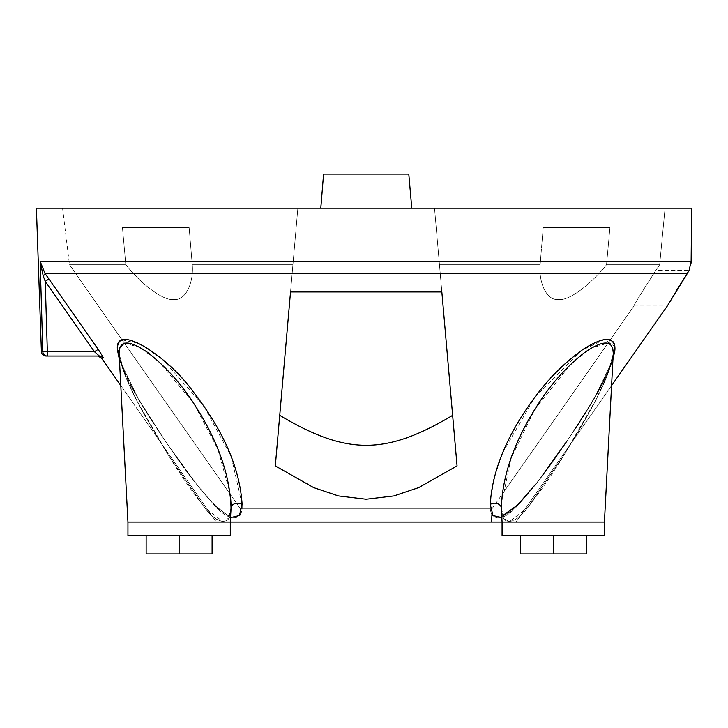 <?xml version="1.0" encoding="UTF-8"?>
<svg xmlns="http://www.w3.org/2000/svg" width="728" height="728" viewBox="0 0 728 728"><rect width="100%" height="100%" fill="white"/><g stroke="black" fill="none" stroke-linecap="round" stroke-linejoin="round"><path stroke-width="0.55" stroke-dasharray="3.64 2.73" d="M491.973 508.827L240.404 508.827L69.497 264.746L125.835 264.746C139.467 282 162.162 300.91 173.646 299.563C186.241 300.882 193.748 281.927 192.247 264.746L292.911 264.746L279.734 415.351L292.911 264.746L192.247 264.746C193.748 282 186.204 300.91 173.619 299.563C162.098 300.882 139.412 281.927 125.835 264.746L69.497 264.746L240.404 508.827L491.973 508.827L491.273 522.067L241.095 522.067L240.404 508.827L241.095 522.067L491.273 522.067L491.973 508.827L240.404 508.827L491.973 508.827L501.965 494.549L491.973 508.827M691.127 261.316L40.131 261.316L43.207 275.903L45.236 281.372L47.347 351.733L41.405 351.651L42.816 351.651L40.131 261.316L691.127 261.316L691.6 208.208L36.4 208.208L320.793 208.208L297.852 208.208L290.527 291.955L297.852 208.208L62.553 208.208L320.793 208.208L297.852 208.208L292.911 264.746L297.852 208.208L62.553 208.208L297.852 208.208L290.527 291.955L441.841 291.955L457.057 465.893L439.466 264.746L540.121 264.746C538.62 282 546.164 300.91 558.758 299.563C570.27 300.882 592.956 281.927 606.533 264.746L659.659 264.746L655.883 270.297C640.731 293.894 633.433 305.796 633.988 306.006L501.965 494.549L633.988 306.006C633.515 305.66 640.813 293.757 655.883 270.297L659.659 264.746L606.533 264.746C592.901 282 570.206 300.91 558.722 299.563C546.127 300.882 538.62 281.927 540.121 264.746L439.466 264.746L452.634 415.351L434.516 208.208L665.064 208.208L659.659 264.746L606.533 264.746L609.928 227.536L543.225 227.536L540.121 264.746L439.466 264.746L540.121 264.746L543.225 227.536L609.928 227.536L606.533 264.746L659.659 264.746L665.064 208.208L434.516 208.208L439.466 264.746L434.516 208.208L691.6 208.208L411.575 208.208L434.516 208.208L441.841 291.955L434.516 208.208L411.575 208.208L691.6 208.208L665.064 208.208L659.659 264.746L655.883 270.297L689.134 270.297L655.883 270.297C640.813 293.757 633.515 305.66 633.988 306.006C633.433 305.796 640.731 293.894 655.883 270.297L659.659 264.746L665.064 208.208L691.6 208.208L691.036 263.126M320.793 208.208L320.693 207.071L411.675 207.071L408.79 174.092L323.578 174.092L320.793 208.208L321.594 196.833L410.774 196.833L411.675 207.071L408.79 174.092L411.575 208.208L410.774 196.833L321.594 196.833L323.578 174.092L408.79 174.092L323.578 174.092L320.693 207.071L321.594 196.833L410.774 196.833L321.594 196.833L323.578 174.092L408.79 174.092L323.578 174.092L320.693 207.071L411.675 207.071L320.693 207.071L411.675 207.071L320.693 207.071L411.675 207.071L408.79 174.092L323.578 174.092L320.793 208.208L411.575 208.208L411.675 207.071L320.693 207.071L320.793 208.208L320.693 207.071L411.675 207.071L411.575 208.208L434.516 208.208L441.841 291.955L290.527 291.955L275.311 465.893L297.852 208.208L292.911 264.746L192.247 264.746L189.143 227.536L122.441 227.536L125.835 264.746L69.497 264.746L125.835 264.746L122.441 227.536L189.143 227.536L192.247 264.746L292.911 264.746L279.734 415.351L297.852 208.208L320.793 208.208L36.4 208.208M633.988 306.006L667.303 306.006L676.576 290.199M45.955 356.038L47.347 356.038C45.5 356.038 45.5 356.038 47.347 356.038L99.39 356.038L94.467 351.733L47.347 351.733L47.347 356.038A4.55 4.532 90 0 1 42.816 351.651A4.55 4.532 -90 0 0 47.347 356.038L47.347 351.733L42.816 351.651L40.131 261.316L43.207 275.903A4.55 0.965 -36.5 0 0 45.036 273.564L40.131 261.316L45.036 273.564L687.296 273.564L689.134 270.297L691.027 263.227M691.036 263.181L689.134 270.297L687.705 272.945M47.347 356.038L99.39 356.038A4.55 4.523 90 0 1 103.094 357.976C103.695 358.039 102.047 355.173 98.153 349.358L94.467 351.733L99.39 356.038A4.55 4.523 90 0 1 103.094 357.976L101.456 357.976L103.094 357.976C103.695 358.039 102.047 355.173 98.153 349.358L94.931 344.754M613.276 353.08L604.422 522.067L216.353 522.067L120.793 385.585L216.353 522.067L230.294 522.067L127.946 522.067L230.294 522.067L230.294 535.717L127.946 535.717L230.294 535.717L127.946 535.717L127.946 522.067L230.294 522.067L127.946 522.067L119.11 353.535C122.258 379.461 146.883 419.665 168.778 455.755L203.531 506.178C216.535 524.888 232.168 526.881 231.031 507.998L230.294 522.067L230.521 517.599L213.723 504.44L197.061 484.939L165.793 441.878L138.22 398.662L119.438 359.678L138.22 398.662L165.793 441.878L197.061 484.939L213.723 504.44L230.521 517.599L231.031 508.026C229.939 474.465 217.344 439.348 193.248 402.657C180.508 383.065 165.42 366.411 147.984 352.68C128.892 339.557 119.274 339.849 119.11 353.535L127.946 522.067L230.294 522.067L127.946 522.067L127.946 535.717L230.294 535.717L127.946 535.717L230.294 535.717L230.294 522.067L216.353 522.067L516.015 522.067L611.575 385.585L516.015 522.067L502.074 522.067L501.847 517.599L518.645 504.44L535.308 484.939L566.575 441.878L594.148 398.662L612.94 359.678L594.148 398.662L566.575 441.878L535.308 484.939L518.645 504.44L501.847 517.599L501.346 508.026L502.074 522.067L604.422 522.067L502.074 522.067L502.074 535.717L502.074 522.067L604.422 522.067L604.422 535.717L502.074 535.717L604.422 535.717L604.422 522.067L502.074 522.067L604.422 522.067L613.258 353.535A6.825 5.851 3 0 1 614.933 349.977C611.575 375.266 584.293 415.852 559.486 452.143C546.419 471.371 532.605 489.016 518.045 505.068C503.458 522.458 488.925 521.849 490.253 504.44L493.639 479.47L502.902 452.306L534.525 397.688L581.117 350.723L604.467 339.457L614.851 346.455M457.057 465.893L452.634 415.351L457.057 465.893L418.727 487.587L393.894 495.932L366.184 499.226L338.484 495.932L313.65 487.587L275.311 465.893L279.734 415.351L275.311 465.893L313.65 487.587L338.484 495.932L366.184 499.226L393.894 495.932L418.727 487.587L457.057 465.893L434.516 208.208L457.057 465.893M667.303 306.006L687.296 273.564L45.036 273.564L48.931 278.997L45.036 273.564A4.55 0.965 143.5 0 1 43.207 275.903L45.236 281.372L48.931 278.997L45.236 281.372L47.347 351.733L94.467 351.733L98.153 349.358M614.978 348.867L614.933 349.977C618.263 321.203 564.009 356.829 540.158 390.445C509.163 429.984 492.528 467.977 490.253 504.44A6.825 5.142 -3 0 1 497.351 503.603A6.825 5.142 -3 0 1 501.337 507.998A6.825 5.142 177 0 0 497.351 503.603A6.825 5.142 177 0 0 490.253 504.44C488.925 521.849 503.458 522.458 518.045 505.068C532.659 488.952 546.519 471.244 559.623 451.942C584.375 415.715 611.584 375.211 614.933 349.977A6.825 5.851 -177 0 0 613.258 353.535L607.489 374.902L595.613 400.345L564.054 455.018L527.791 507.434L509.127 521.894L503.348 517.763L501.337 507.998C500.209 526.699 515.633 525.025 528.61 506.46L563.627 455.701C585.512 419.628 610.119 379.443 613.258 353.535C613.094 339.83 603.448 339.557 584.329 352.716C566.721 366.612 551.515 383.456 538.72 403.257C514.878 439.757 502.42 474.674 501.337 507.998C500.509 525.58 514.059 525.907 527.017 508.335C539.976 492.192 552.261 474.51 563.891 455.282C585.84 419.137 610.328 378.815 613.258 353.535C610.11 379.461 585.485 419.665 563.59 455.755L528.837 506.178C515.834 524.888 500.2 526.881 501.337 507.998L503.175 515.533L501.337 507.998M122.095 339.858L140.113 343.844L163.327 360.214L203.949 406.169L231.258 456.665L242.115 504.44C243.471 522.031 228.692 522.349 214.041 504.777C199.599 488.797 185.895 471.271 172.918 452.197C148.102 415.888 120.803 375.275 117.445 349.977L117.499 346.619M118.009 344.226L119.974 341.132M491.273 522.067L241.095 522.067L491.273 522.067M501.264 505.487L510.938 458.531L534.78 409.409L570.461 364.564L591.154 348.148L607.998 343.115M610.31 344.198L612.639 347.611M146.137 535.717L179.115 535.717L146.137 535.717L146.137 553.908L179.115 553.908L179.115 535.717L212.094 535.717L146.137 535.717L212.094 535.717L146.137 535.717L179.115 535.717L179.115 553.908L146.137 553.908L212.094 553.908L179.115 553.908L179.115 535.717L212.094 535.717L146.137 535.717L179.115 535.717L179.115 553.908L179.115 535.717L179.115 553.908L146.137 553.908L212.094 553.908L212.094 535.717L179.115 535.717L212.094 535.717M502.074 535.717L604.422 535.717L502.074 535.717M520.274 535.717L553.253 535.717L520.274 535.717L520.274 553.908L553.253 553.908L553.253 535.717L586.231 535.717L520.274 535.717L586.231 535.717L520.274 535.717L553.253 535.717L553.253 553.908L586.231 553.908L553.253 553.908L553.253 535.717L586.231 535.717L520.274 535.717L553.253 535.717L553.253 553.908L553.253 535.717L553.253 553.908L520.274 553.908L586.231 553.908L520.274 553.908L586.231 553.908L586.231 535.717L553.253 535.717L586.231 535.717M231.031 507.998L229.193 515.533L231.031 507.998C232.159 526.699 216.735 525.025 203.767 506.46L168.741 455.701C146.856 419.628 122.258 379.443 119.11 353.535L124.879 374.902L136.755 400.345L168.314 455.018L204.577 507.434L223.241 521.894L229.02 517.763L231.031 507.998A6.825 5.142 3 0 1 235.017 503.603A6.825 5.142 3 0 1 242.115 504.44A6.825 5.142 -177 0 0 235.017 503.603A6.825 5.142 -177 0 0 231.031 507.998C231.868 525.58 218.309 525.907 205.351 508.335C192.401 492.192 180.107 474.51 168.477 455.282C146.528 419.137 122.049 378.815 119.11 353.535A6.825 5.851 177 0 0 117.445 349.977C120.766 375.157 147.893 415.551 172.582 451.724C185.658 470.97 199.481 488.652 214.041 504.777C228.692 522.349 243.471 522.031 242.115 504.44C240.195 471.125 225.78 436.017 198.89 399.099C184.493 379.288 167.84 362.626 148.931 349.121C127.992 335.972 117.499 336.254 117.445 349.977A6.825 5.851 -3 0 1 119.11 353.535L119.092 353.135M119.256 349.631L119.583 348.084M124.288 343.134L139.831 347.338L159.25 362.053L193.703 403.339L217.909 449.249L230.403 494.549M231.104 505.177L231.095 505.887M604.422 522.067L613.14 354.855M119.11 353.535C119.073 356.838 120.866 362.899 124.497 371.717L131.568 386.304C141.05 403.758 152.27 421.94 165.238 440.84C183.274 467.74 199.8 489.143 214.787 505.059C222.886 512.476 227.764 515.934 229.42 515.433L229.42 515.433C230.303 516.416 227.91 515.169 222.24 511.702C213.504 504.431 204.077 494.103 193.976 480.708C173.655 454.154 155.319 427.09 138.948 399.517C129.884 384.339 123.642 371.098 120.211 359.778L119.11 353.535L127.946 522.067M99.39 356.038C97.188 356.038 97.188 356.038 99.39 356.038M606.533 264.746L609.928 227.536L543.225 227.536L540.121 264.746C538.62 282 546.164 300.91 558.758 299.563C570.27 300.882 592.956 281.927 606.533 264.746C592.901 282 570.206 300.91 558.722 299.563C546.127 300.882 538.62 281.927 540.121 264.746L543.225 227.536L609.928 227.536L543.225 227.536L609.928 227.536L543.225 227.536L609.928 227.536L606.533 264.746M122.441 227.536L189.143 227.536L122.441 227.536L189.143 227.536L122.441 227.536L125.835 264.746C139.467 282 162.162 300.91 173.646 299.563C186.241 300.882 193.748 281.927 192.247 264.746L189.143 227.536L122.441 227.536L189.143 227.536L192.247 264.746C193.748 282 186.204 300.91 173.619 299.563C162.098 300.882 139.412 281.927 125.835 264.746L122.441 227.536M62.553 208.208L69.497 264.746M612.803 356.993L612.303 359.223M611.848 360.915L610.983 363.681M610.191 365.929L601.101 385.731M597.069 393.147L584.957 413.522M576.121 427.354L567.258 440.649M542.724 475.047L535.79 484.038M502.948 515.433L502.948 515.433C502.065 516.416 504.459 515.169 510.137 511.702C518.873 504.431 528.291 494.103 538.392 480.708C558.713 454.154 577.058 427.09 593.429 399.517C602.484 384.339 608.735 371.098 612.157 359.778L613.258 353.535"/><path stroke-width="1.09" d="M230.403 494.549L231.104 505.177M279.734 415.351C346.792 455.273 385.576 455.273 452.634 415.351C385.576 455.273 346.792 455.273 279.734 415.351L275.311 465.893L313.641 487.587L338.474 495.932L366.184 499.226L393.884 495.932L418.727 487.587L457.057 465.893L441.841 291.955L290.527 291.955L275.311 465.893L313.641 487.587L338.474 495.932L366.184 499.226L393.884 495.932L418.727 487.587L457.057 465.893L441.841 291.955L290.527 291.955L279.734 415.351C346.792 455.273 385.576 455.273 452.634 415.351C385.576 455.273 346.792 455.273 279.734 415.351M607.998 343.115L610.31 344.198M691.6 208.208L411.575 208.208L691.6 208.208L691.127 261.316L691.6 208.208M687.296 273.564L689.134 270.297L691.127 261.316L40.131 261.316L42.816 351.651L41.405 351.651L47.347 351.733L45.236 281.372L43.207 275.903L40.131 261.316L42.816 351.651A4.55 4.532 90 0 0 47.347 356.038L47.347 351.733L94.467 351.733L98.153 349.358L48.931 278.997L45.236 281.372L43.207 275.903A4.55 0.965 143.5 0 0 45.036 273.564L48.931 278.997L45.036 273.564A4.55 0.965 -36.5 0 1 43.207 275.903L40.131 261.316L45.036 273.564L40.131 261.316L691.127 261.316L689.134 270.297L667.303 306.006L611.575 385.585L667.303 306.006L687.296 273.564L45.036 273.564L687.296 273.564L676.576 290.199M47.347 356.038A4.55 4.532 -90 0 1 42.816 351.651L47.347 351.733L47.347 356.038L99.39 356.038L94.467 351.733L45.236 281.372L94.467 351.733L45.236 281.372L94.467 351.733L99.39 356.038A4.55 4.523 90 0 1 103.094 357.976C103.704 358.049 102.057 355.173 98.153 349.358C102.057 355.173 103.704 358.049 103.094 357.976L101.456 357.976L120.793 385.585L101.456 357.976L103.094 357.976A4.55 4.523 90 0 0 99.39 356.038L45.955 356.038C43.243 355.764 41.724 354.309 41.405 351.651L36.4 208.208L411.575 208.208L320.793 208.208L323.578 174.092L408.79 174.092L411.675 207.071L408.79 174.092L323.578 174.092L320.793 208.208M691.027 263.227L691.127 261.316M613.258 353.49A6.825 5.851 3 0 1 614.933 349.977C614.869 336.254 604.376 335.972 583.437 349.121C564.528 362.626 547.875 379.288 533.478 399.099C506.588 436.017 492.174 471.125 490.253 504.44C492.174 471.125 506.588 436.017 533.478 399.099C547.875 379.288 564.528 362.626 583.437 349.121C604.376 335.972 614.869 336.254 614.933 349.977L612.94 359.678L614.933 349.977A6.825 5.851 -177 0 0 613.258 353.535C613.122 339.849 603.53 339.539 584.493 352.598C567.067 366.248 551.86 383.055 538.875 403.021C514.878 439.794 502.365 474.783 501.337 507.998C502.429 474.465 515.024 439.348 539.12 402.657C551.86 383.065 566.948 366.411 584.384 352.68C603.476 339.557 613.103 339.849 613.258 353.535L604.422 522.067L604.422 535.717L604.422 522.067L502.074 522.067L501.337 507.998L502.074 522.067L230.294 522.067L231.031 507.998L230.294 522.067L127.946 522.067L127.946 535.717L127.946 522.067L119.11 353.535C119.274 339.83 128.92 339.557 148.039 352.716C165.647 366.612 180.853 383.456 193.648 403.257C217.49 439.757 229.957 474.674 231.031 507.998C230.012 474.793 217.499 439.803 193.502 403.039C180.48 383.001 165.211 366.148 147.72 352.489C128.765 339.539 119.228 339.885 119.11 353.535A6.825 5.851 -3 0 0 117.445 349.977L119.438 359.678L117.445 349.977C114.105 321.203 168.359 356.829 192.21 390.445C223.205 429.984 239.84 467.977 242.115 504.44C239.84 467.977 223.205 429.984 192.21 390.445C168.359 356.829 114.105 321.203 117.445 349.977A6.825 5.851 177 0 1 119.11 353.48M501.337 507.998A6.825 5.142 -3 0 0 497.351 503.603A6.825 5.142 -3 0 0 490.253 504.44L492.983 515.542L501.847 517.599L492.983 515.542L490.253 504.44A6.825 5.142 177 0 1 497.351 503.603A6.825 5.142 177 0 1 501.337 507.998L501.264 505.487M230.521 517.599L239.385 515.542L242.115 504.44A6.825 5.142 3 0 0 235.017 503.603A6.825 5.142 3 0 0 231.031 507.998A6.825 5.142 -177 0 1 235.017 503.603A6.825 5.142 -177 0 1 242.115 504.44L239.385 515.542L230.521 517.599M94.931 344.754L48.931 278.997L98.153 349.358L94.467 351.733L47.347 351.733L45.236 281.372L48.931 278.997L98.153 349.358M614.851 346.455L614.978 348.867M117.499 346.619L118.009 344.226M119.974 341.132L122.095 339.858M604.422 522.067L502.074 522.067L502.074 535.717L604.422 535.717L502.074 535.717L502.074 522.067L230.294 522.067L230.294 535.717L127.946 535.717L230.294 535.717L230.294 522.067L127.946 522.067M612.639 347.611L613.276 353.08M119.092 353.135L119.256 349.631M119.583 348.084L124.288 343.134M231.095 505.887L231.031 507.998M586.231 535.717L586.231 553.908L553.253 553.908L586.231 553.908L553.253 553.908L553.253 535.717L553.253 553.908L520.274 553.908L520.274 535.717M212.094 535.717L212.094 553.908L179.115 553.908L212.094 553.908L179.115 553.908L179.115 535.717L179.115 553.908L146.137 553.908L146.137 535.717M101.456 357.976L97.734 356.038M613.14 354.855L612.803 356.993M612.303 359.223L611.884 360.788M610.983 363.681L610.191 365.929M601.101 385.731L597.069 393.147M584.957 413.522L576.121 427.354M567.258 440.649L542.724 475.047M535.79 484.038L517.581 505.059L502.948 515.433"/></g></svg>
